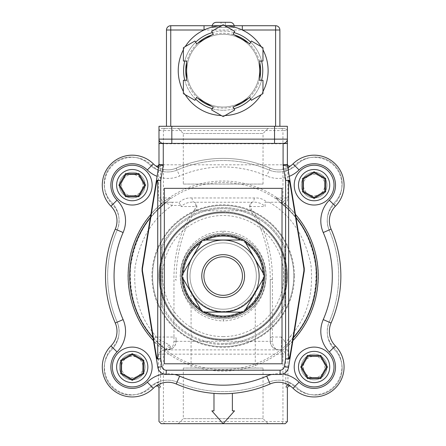 <?xml version="1.0" encoding="UTF-8"?>
<svg xmlns="http://www.w3.org/2000/svg" width="446" height="446" viewBox="0 0 446 446"><rect width="100%" height="100%" fill="white"/><g stroke="black" fill="none" stroke-linecap="round" stroke-linejoin="round"><path stroke-width="0.33" stroke-dasharray="2.23 1.67" d="M263.04 368.067L183.312 368.067L263.04 368.067L263.04 418.632L268.113 423.7L178.244 423.7L268.113 423.7M183.312 368.067L183.312 418.632L263.04 418.632L183.312 418.632L178.244 423.7M255.274 290.77C254.755 293.869 242.568 312.239 223.178 311.369C203.789 312.239 191.59 293.853 191.083 290.77C191.602 293.858 203.772 312.233 223.178 311.369C242.524 312.256 254.778 293.864 255.274 290.77L255.274 368.067L191.083 368.067L255.274 368.067M191.083 290.77L191.083 368.067M183.312 184.059L263.04 184.059L183.312 184.059L183.312 133.493L178.244 128.426L268.113 128.426L178.244 128.426M263.04 184.059L263.04 133.493L183.312 133.493L263.04 133.493L268.113 128.426M223.178 312.01A35.948 35.948 0 0 0 259.126 276.063A35.948 35.948 0 0 0 223.178 240.115A35.948 35.948 0 0 0 187.231 276.063A35.948 35.948 0 0 0 223.178 312.01M223.178 240.009L243.995 240.009L264.807 276.063L243.995 312.116L202.361 312.116L181.55 276.063L202.361 240.009L223.178 240.009M221.69 254.722A21.397 21.397 0 0 1 244.525 274.574A21.397 21.397 0 0 1 224.667 297.41A21.397 21.397 0 0 0 244.525 274.574A21.397 21.397 0 0 0 221.69 254.722A21.397 21.397 0 0 1 244.525 274.574A21.397 21.397 0 0 1 224.667 297.41A21.397 21.397 0 0 1 201.832 277.557A21.397 21.397 0 0 1 221.69 254.722A21.397 21.397 0 0 0 201.832 277.557A21.397 21.397 0 0 0 224.667 297.41A21.397 21.397 0 0 1 201.832 277.557A21.397 21.397 0 0 1 221.69 254.722M213.98 393.383A117.683 117.683 0 0 0 232.377 393.383L232.377 410.861L234.518 410.861L223.178 423.7L211.839 410.861L213.98 410.861L213.98 393.383A117.683 117.683 0 0 1 176.237 383.978A20.772 20.772 0 0 0 153.329 388.271A29.954 29.954 0 0 1 102.29 366.997A29.954 29.954 0 0 1 110.97 345.912A29.954 29.954 0 0 0 132.245 396.957A29.954 29.954 0 0 0 153.329 388.271A20.772 20.772 0 0 1 157.003 385.377L155.57 386.353A20.772 20.772 0 0 1 176.237 383.978A117.683 117.683 0 0 0 270.12 383.978A20.772 20.772 0 0 1 293.028 388.271A29.954 29.954 0 0 0 341.764 378.526A29.954 29.954 0 0 0 335.386 345.912A29.954 29.954 0 0 1 335.297 388.182A29.954 29.954 0 0 1 293.028 388.271A20.772 20.772 0 0 0 270.12 383.978A117.683 117.683 0 0 1 232.377 393.383M223.463 318.857L223.178 318.857A42.794 42.794 0 0 0 265.972 276.063A42.794 42.794 0 0 0 223.178 233.269C249.275 234.752 265.158 252.09 265.972 276.002C265.186 299.968 249.492 317.162 223.463 318.857L223.463 320.997C249.972 319.325 265.604 300.342 266.156 275.89C265.487 251.55 249.582 232.45 222.978 231.134C196.407 232.712 180.658 251.884 180.201 276.386C180.953 300.66 196.831 319.732 223.463 320.997M158.531 167.612A20.772 20.772 0 0 0 176.237 168.148A20.772 20.772 0 0 1 153.329 163.855A20.772 20.772 0 0 0 176.237 168.148A20.772 20.772 0 0 1 155.57 165.778L157.003 166.754A20.772 20.772 0 0 1 153.329 163.855A29.954 29.954 0 0 0 104.593 173.605A29.954 29.954 0 0 0 110.97 206.219A29.954 29.954 0 0 1 120.721 157.477A29.954 29.954 0 0 1 153.329 163.855L151.824 165.371A22.908 22.908 0 0 0 158.419 169.932L157.003 166.754M289.354 166.754L290.786 165.778A20.772 20.772 0 0 1 270.12 168.148A20.772 20.772 0 0 0 287.826 167.612A20.772 20.772 0 0 1 270.12 168.148A20.772 20.772 0 0 0 293.028 163.855A29.954 29.954 0 0 1 335.297 163.944A29.954 29.954 0 0 1 335.386 206.219A20.772 20.772 0 0 0 331.094 229.121A117.683 117.683 0 0 1 331.094 323.004A20.772 20.772 0 0 0 335.386 345.912A20.772 20.772 0 0 1 331.094 323.004A117.683 117.683 0 0 0 331.094 229.121A20.772 20.772 0 0 1 335.386 206.219A29.954 29.954 0 0 0 314.112 155.175A29.954 29.954 0 0 0 293.028 163.855A20.772 20.772 0 0 1 289.354 166.754L287.938 169.932L285.802 169.932L286.092 164.931A2.141 2.135 58.2 0 0 289.354 166.754A20.772 20.772 0 0 0 293.028 163.855A29.954 29.954 0 0 1 335.297 163.944A29.954 29.954 0 0 1 335.386 206.219L333.87 204.708A22.908 22.908 0 0 0 329.131 229.974L331.094 229.121A117.683 117.683 0 0 1 331.094 323.004L329.131 322.151A22.908 22.908 0 0 0 333.87 347.417L335.386 345.912M222.978 233.269L223.178 233.269A42.794 42.794 0 0 0 180.385 276.063A42.794 42.794 0 0 0 223.178 318.857C197.076 317.379 181.266 300.058 180.385 276.252C181.07 252.28 196.898 234.864 222.978 233.269L222.978 231.134M281.649 341.324C281.593 346.486 281.309 349.335 280.79 349.881A4.282 4.27 -90 0 1 285.061 354.163C285.468 353.778 285.741 350.707 285.88 344.948L285.936 346.47L288.506 345.332C285.223 346.743 288.328 342.835 289.331 341.853L293.518 337.014C309.909 318.667 317.329 295.224 315.779 266.686C311.576 238.415 299.606 216.934 279.871 202.244L283.416 205.11A93.075 93.075 0 0 1 293.518 337.014A4.282 1.712 -139.1 0 1 290.285 336.351L285.602 343.348L284.743 341.324L281.532 337.042L281.649 341.324L284.743 341.324M285.602 343.348L285.88 344.948M324.811 185.129A10.698 10.698 0 0 0 314.112 174.431A10.698 10.698 0 0 0 303.414 185.129A10.698 10.698 0 0 0 314.112 195.827A10.698 10.698 0 0 0 324.811 185.129M326.951 185.129A12.839 12.839 0 0 0 314.112 172.29A12.839 12.839 0 0 0 301.279 185.129A12.839 12.839 0 0 0 314.112 197.968A12.839 12.839 0 0 0 326.951 185.129A12.839 12.839 0 0 0 314.112 172.29A12.839 12.839 0 0 0 301.279 185.129A12.839 12.839 0 0 0 314.112 197.968A12.839 12.839 0 0 0 326.951 185.129M314.112 377.695A10.698 10.698 0 0 0 324.811 366.997A10.698 10.698 0 0 0 314.112 356.298A10.698 10.698 0 0 0 303.414 366.997A10.698 10.698 0 0 0 314.112 377.695M314.112 379.836A12.839 12.839 0 0 0 326.951 366.997A12.839 12.839 0 0 0 314.112 354.163A12.839 12.839 0 0 0 301.279 366.997A12.839 12.839 0 0 0 314.112 379.836A12.839 12.839 0 0 0 326.951 366.997A12.839 12.839 0 0 0 314.112 354.163A12.839 12.839 0 0 0 301.279 366.997A12.839 12.839 0 0 0 314.112 379.836M132.245 174.431A10.698 10.698 0 0 0 121.546 185.129A10.698 10.698 0 0 0 132.245 195.827A10.698 10.698 0 0 0 142.943 185.129A10.698 10.698 0 0 0 132.245 174.431M132.245 172.29A12.839 12.839 0 0 0 119.405 185.129A12.839 12.839 0 0 0 132.245 197.968A12.839 12.839 0 0 0 145.078 185.129A12.839 12.839 0 0 0 132.245 172.29A12.839 12.839 0 0 0 119.405 185.129A12.839 12.839 0 0 0 132.245 197.968A12.839 12.839 0 0 0 145.078 185.129A12.839 12.839 0 0 0 132.245 172.29M121.546 366.997A10.698 10.698 0 0 0 132.245 377.695A10.698 10.698 0 0 0 142.943 366.997A10.698 10.698 0 0 0 132.245 356.298A10.698 10.698 0 0 0 121.546 366.997M119.405 366.997A12.839 12.839 0 0 0 132.245 379.836A12.839 12.839 0 0 0 145.078 366.997A12.839 12.839 0 0 0 132.245 354.163A12.839 12.839 0 0 0 119.405 366.997A12.839 12.839 0 0 0 132.245 379.836A12.839 12.839 0 0 0 145.078 366.997A12.839 12.839 0 0 0 132.245 354.163A12.839 12.839 0 0 0 119.405 366.997M225.492 309.145A33.166 33.166 0 0 0 256.26 273.755A33.166 33.166 0 0 0 220.865 242.981A33.166 33.166 0 0 0 190.096 278.376A33.166 33.166 0 0 0 225.492 309.145A33.166 33.166 0 0 0 256.26 273.755A33.166 33.166 0 0 0 220.865 242.981A33.166 33.166 0 0 0 190.096 278.376A33.166 33.166 0 0 0 225.492 309.145M105.496 276.063A117.683 117.683 0 0 1 115.263 229.121A20.772 20.772 0 0 0 110.97 206.219A20.772 20.772 0 0 1 115.263 229.121A117.683 117.683 0 0 0 115.263 323.004A117.683 117.683 0 0 1 115.263 229.121L117.226 229.974A22.908 22.908 0 0 0 112.487 204.708A27.814 27.814 0 0 1 132.245 157.31A27.814 27.814 0 0 1 151.824 165.371M152.571 276.063A70.607 70.607 0 0 0 223.178 346.67A70.607 70.607 0 0 0 293.786 276.063A70.607 70.607 0 0 0 223.178 205.455A70.607 70.607 0 0 0 152.571 276.063A70.607 70.607 0 0 0 223.178 346.67A70.607 70.607 0 0 0 293.786 276.063A70.607 70.607 0 0 0 223.178 205.455A70.607 70.607 0 0 0 152.571 276.063A70.607 70.607 0 0 0 223.178 346.67A70.607 70.607 0 0 0 293.786 276.063M287.369 276.063A64.191 64.191 0 0 0 223.178 211.872A64.191 64.191 0 0 0 158.988 276.063A64.191 64.191 0 0 0 223.178 340.253A64.191 64.191 0 0 0 287.369 276.063A64.191 64.191 0 0 0 223.178 211.872A64.191 64.191 0 0 0 158.988 276.063A64.191 64.191 0 0 0 223.178 340.253A64.191 64.191 0 0 0 287.369 276.063M223.178 339.824A63.761 63.761 0 0 0 284.158 257.437A63.761 63.761 0 0 0 223.178 212.302A63.761 63.761 0 0 1 286.94 276.063A63.761 63.761 0 0 1 223.178 339.824A63.761 63.761 0 0 1 159.417 276.063A63.761 63.761 0 0 1 223.178 212.302A63.761 63.761 0 0 0 162.199 257.437L162.199 294.689A63.761 63.761 0 0 0 286.94 276.063A63.761 63.761 0 0 0 223.178 212.302M223.178 336.618A60.55 60.55 0 0 0 283.728 276.063A60.55 60.55 0 0 0 223.178 215.513A60.55 60.55 0 0 0 162.628 276.063A60.55 60.55 0 0 0 223.178 336.618M223.178 343.465A67.402 67.402 0 0 1 162.199 304.769L161.129 305.008L162.199 304.769L162.199 292.359A63.12 63.12 0 0 1 223.178 212.943A63.12 63.12 0 0 1 286.299 276.063A63.12 63.12 0 0 1 223.178 339.183A63.12 63.12 0 0 1 162.199 259.767A63.12 63.12 0 0 1 286.299 276.063A63.12 63.12 0 0 1 162.199 292.359L162.199 247.357A67.402 67.402 0 0 1 284.158 247.357L285.228 247.117L285.228 305.008L284.158 304.769A67.402 67.402 0 0 1 162.199 304.769L162.199 294.689A63.761 63.761 0 0 1 162.199 257.437L162.199 247.357L161.129 247.117A68.467 68.467 0 0 1 285.228 247.117L284.158 247.357L284.158 304.769L284.158 247.357A67.402 67.402 0 0 0 162.199 247.357L161.129 247.117A68.467 68.467 0 0 1 285.228 247.117L285.228 305.008A68.467 68.467 0 0 1 161.129 305.008L161.129 247.117L161.129 305.008A68.467 68.467 0 0 0 285.228 305.008L284.158 304.769A67.402 67.402 0 0 1 223.178 343.465M132.245 165.232A19.897 19.897 0 0 0 112.342 185.129A19.897 19.897 0 0 0 132.245 205.026A19.897 19.897 0 0 0 152.142 185.129A19.897 19.897 0 0 0 132.245 165.232M334.015 185.129A19.897 19.897 0 0 0 314.112 165.232A19.897 19.897 0 0 0 294.215 185.129A19.897 19.897 0 0 0 314.112 205.026A19.897 19.897 0 0 0 334.015 185.129M112.342 366.997A19.897 19.897 0 0 0 132.245 386.899A19.897 19.897 0 0 0 152.142 366.997A19.897 19.897 0 0 0 132.245 347.1A19.897 19.897 0 0 0 112.342 366.997M314.112 386.899A19.897 19.897 0 0 0 334.015 366.997A19.897 19.897 0 0 0 314.112 347.1A19.897 19.897 0 0 0 294.215 366.997A19.897 19.897 0 0 0 314.112 386.899M278.834 171.955A25.678 25.678 0 0 1 268.715 169.876A115.542 115.542 0 0 0 177.642 169.876A25.678 25.678 0 0 1 149.611 164.68A26.743 26.743 0 0 0 112.046 164.931A26.743 26.743 0 0 0 111.79 202.501A25.678 25.678 0 0 1 116.991 230.526A115.542 115.542 0 0 0 116.991 321.599A25.678 25.678 0 0 1 111.79 349.631A26.743 26.743 0 0 0 130.957 395.028A26.743 26.743 0 0 0 149.611 387.451A25.678 25.678 0 0 1 177.642 382.25A115.542 115.542 0 0 0 268.715 382.25A25.678 25.678 0 0 1 296.746 387.451A26.743 26.743 0 0 0 340.036 378.687A26.743 26.743 0 0 0 334.567 349.631A25.678 25.678 0 0 1 329.365 321.599A115.542 115.542 0 0 0 329.365 230.526A25.678 25.678 0 0 1 334.567 202.501A26.743 26.743 0 0 0 334.31 164.931A26.743 26.743 0 0 0 296.746 164.68A25.678 25.678 0 0 1 268.715 169.876A115.542 115.542 0 0 0 177.642 169.876A25.678 25.678 0 0 1 149.611 164.68A26.743 26.743 0 0 0 112.046 164.931A26.743 26.743 0 0 0 111.79 202.501A25.678 25.678 0 0 1 116.991 230.526A115.542 115.542 0 0 0 116.991 321.599A25.678 25.678 0 0 1 111.79 349.631A26.743 26.743 0 0 0 130.957 395.028A26.743 26.743 0 0 0 149.611 387.451A25.678 25.678 0 0 1 177.642 382.25A115.542 115.542 0 0 0 268.715 382.25A25.678 25.678 0 0 1 296.746 387.451A26.743 26.743 0 0 0 340.036 378.687A26.743 26.743 0 0 0 334.567 349.631A25.678 25.678 0 0 1 329.365 321.599A115.542 115.542 0 0 0 329.365 230.526A25.678 25.678 0 0 1 334.567 202.501A26.743 26.743 0 0 0 334.31 164.931A26.743 26.743 0 0 0 296.746 164.68A25.678 25.678 0 0 1 278.834 171.955M225.013 115.553A44.934 44.934 0 0 1 204.039 30.005A44.934 44.934 0 0 1 223.178 25.723L221.411 25.723L223.178 25.723A44.934 44.934 0 0 1 225.013 25.762M261.144 46.618A44.934 44.934 0 0 1 262.978 49.796M262.978 91.514A44.934 44.934 0 0 1 261.144 94.691M221.344 25.762A44.934 44.934 0 0 1 267.026 80.464A44.934 44.934 0 0 1 221.344 115.553M234.038 108.724A39.583 39.583 0 0 1 212.318 108.724M195.643 99.096A39.583 39.583 0 0 1 184.783 80.286M184.783 61.03A39.583 39.583 0 0 1 195.643 42.219M212.318 32.591A39.583 39.583 0 0 1 234.038 32.591M223.178 110.24A39.583 39.583 0 0 1 183.596 70.658A39.583 39.583 0 0 1 223.178 31.075A39.583 39.583 0 0 1 262.761 70.658A39.583 39.583 0 0 1 223.178 110.24M234.579 106.321A37.442 37.442 0 0 1 211.778 106.321M197.991 98.365A37.442 37.442 0 0 1 186.59 78.619M186.59 62.696A37.442 37.442 0 0 1 197.991 42.95M211.778 34.989A37.442 37.442 0 0 1 234.579 34.989M223.178 107.029A36.377 36.377 0 0 1 186.802 70.658A36.377 36.377 0 0 1 223.178 34.281A36.377 36.377 0 0 1 259.55 70.658A36.377 36.377 0 0 1 223.178 107.029A36.377 36.377 0 0 1 186.802 70.658A36.377 36.377 0 0 1 223.178 34.281A36.377 36.377 0 0 1 259.55 70.658A36.377 36.377 0 0 1 223.178 107.029M243.315 240.009A41.294 41.294 0 0 1 244.336 240.6M264.467 275.477A41.294 41.294 0 0 1 264.467 276.654M244.336 311.531A41.294 41.294 0 0 1 243.315 312.116M207.362 314.207A41.294 41.294 0 0 0 261.323 291.879A41.294 41.294 0 0 0 238.995 237.919A41.294 41.294 0 0 0 185.034 260.247A41.294 41.294 0 0 0 207.362 314.207M203.041 312.116A41.294 41.294 0 0 1 202.021 311.531A41.294 41.294 0 0 0 203.041 312.116M181.884 276.654A41.294 41.294 0 0 1 181.884 275.477A41.294 41.294 0 0 0 181.884 276.654M202.021 240.6A41.294 41.294 0 0 1 203.041 240.009A41.294 41.294 0 0 0 202.021 240.6M163.269 143.406L171.827 143.406L163.269 143.406A4.282 4.282 0 0 1 158.988 139.124L158.988 126.285L287.369 126.285L287.369 139.124L274.53 139.124L274.53 143.406L283.087 143.406L171.827 143.406L274.53 143.406M166.475 126.285L170.757 126.285L166.475 126.285L166.475 30.005A4.282 4.282 0 0 1 170.757 25.723L170.757 30.005L279.882 30.005L279.882 126.285L170.757 126.285L279.882 126.285M234.306 27.435L234.306 25.723L234.306 27.435L212.051 27.435L234.094 27.435L234.228 25.723L212.129 25.723C212.759 23.566 214.197 22.423 216.449 22.3L229.907 22.3L216.449 22.3M223.178 25.723L224.946 25.723L223.178 25.723M212.257 27.435L212.129 25.723L212.257 27.435M221.038 27.435L221.038 22.3L221.038 27.435M225.319 22.3L225.319 27.435L225.319 22.3L225.319 27.435L225.319 22.3L221.038 22.3M213.221 107.157L211.616 109.939L223.178 116.612L234.741 109.939L233.135 107.157L249.81 97.529L251.416 100.305L262.978 93.632L262.978 80.286L259.767 80.286L259.767 61.03L262.978 61.03L262.978 47.677L251.416 41.004L249.81 43.786L233.135 34.158L234.741 31.376L223.178 24.703L211.616 31.376L213.221 34.158L196.547 43.786L194.941 41.004L183.378 47.677L183.378 61.03L186.59 61.03L186.59 80.286L183.378 80.286L183.378 93.632L194.941 100.305L196.547 97.529L213.221 107.157M248.366 42.95A37.442 37.442 0 0 1 259.767 62.696M259.767 78.619A37.442 37.442 0 0 1 248.366 98.365M250.713 42.219A39.583 39.583 0 0 1 261.573 61.03M261.573 80.286A39.583 39.583 0 0 1 250.713 99.096M279.882 30.005A4.282 4.282 0 0 0 275.6 25.723L170.757 25.723M185.213 94.691A44.934 44.934 0 0 1 183.378 91.514M183.378 49.796A44.934 44.934 0 0 1 185.213 46.618M320.289 377.695L326.466 366.997L320.289 356.298L307.935 356.298L301.758 366.997L307.935 377.695L320.289 377.695M132.245 379.351L142.943 373.174L142.943 360.825L132.245 354.648L121.546 360.825L121.546 373.174L132.245 379.351M314.112 172.775L303.414 178.952L303.414 191.306L314.112 197.483L324.811 191.306L324.811 178.952L314.112 172.775M119.89 185.129L126.067 195.827L138.422 195.827L144.599 185.129L138.422 174.431L126.067 174.431L119.89 185.129M176.237 168.148A117.683 117.683 0 0 1 270.12 168.148A117.683 117.683 0 0 0 176.237 168.148A117.683 117.683 0 0 1 270.12 168.148A117.683 117.683 0 0 0 176.237 168.148L179.654 175.997A29.33 29.33 0 0 1 157.103 176.348M281.532 337.042L272.389 337.042L272.389 279.274A2.141 1.07 180 0 0 270.248 280.344L270.248 341.324L176.103 341.324L176.103 338.113A2.141 1.07 180 0 0 173.968 337.042L173.968 341.324C173.555 346.486 171.42 349.335 167.545 349.881L164.468 349.881C161.781 350.261 159.763 351.688 158.419 354.163L158.419 382.194A22.908 22.908 0 0 0 151.824 386.754A27.814 27.814 0 0 1 112.576 386.665A27.814 27.814 0 0 1 112.487 347.417A22.908 22.908 0 0 0 117.226 322.151L115.263 323.004A20.772 20.772 0 0 1 110.97 345.912A20.772 20.772 0 0 0 115.263 323.004A20.772 20.772 0 0 1 110.97 345.912A29.954 29.954 0 0 0 132.245 396.957A29.954 29.954 0 0 0 153.329 388.271A20.772 20.772 0 0 1 176.237 383.978M287.369 143.779L287.375 164.803A1.282 1.282 0 0 0 287.386 164.903L304.261 268.263A8.558 8.558 0 0 1 304.261 271.023L288.54 367.309A8.558 8.558 0 0 1 280.094 374.489L166.263 374.489A8.558 8.558 0 0 1 157.817 367.309L142.096 271.023A8.558 8.558 0 0 1 142.096 268.263L158.971 164.903A1.282 1.282 0 0 0 158.982 164.803L158.988 143.779L287.369 143.779L287.369 143.406L158.988 143.406L158.988 143.779M158.982 164.803L287.375 164.803M282.017 188.34L164.34 188.34L164.34 363.791L282.017 363.791L282.017 188.34M172.262 202.244L167.217 202.244L165.84 202.746L170.589 197.968L162.651 201.642L161.558 203.482L162.941 205.11L165.901 202.696C166.33 203.348 168.449 204.268 172.262 205.455L181.02 205.455L178.924 202.83L177.625 202.244L172.262 202.244L172.262 205.455C152.315 218.936 139.916 239.552 135.054 267.305C133.003 295.403 140.011 318.416 156.072 336.351A4.282 1.712 139.1 0 1 152.839 337.014A93.075 93.075 0 0 1 162.941 205.11A2.141 2.141 49.7 0 0 162.651 201.642L160.549 197.968L158.419 197.968C158.497 200.349 159.545 202.189 161.558 203.482A95.215 95.215 0 0 0 159.088 346.475C160.465 345.466 160.192 344.228 158.269 342.773A93.075 93.075 0 0 1 153.457 337.728A4.282 1.751 140.9 0 0 156.652 337.042L156.072 336.351M166.024 202.612A2.141 2.141 0 0 0 165.901 202.696L165.901 202.696C146.377 217.481 134.592 238.933 130.539 267.054C129.095 295.425 136.526 318.745 152.839 337.014A93.075 93.075 0 0 0 153.457 337.728M177.625 202.244L167.217 202.244A2.141 2.141 0 0 0 165.901 202.696L165.8 202.779M288.506 345.332A95.215 95.215 0 0 0 284.799 203.482L283.416 205.11A2.141 2.141 130.3 0 1 283.706 201.642L284.799 203.482C286.811 202.189 287.86 200.349 287.938 197.968L285.802 197.968L283.706 201.642L275.767 197.968L279.915 202.244L269.167 202.244C290.764 214.782 304.668 235.499 310.895 264.389C313.85 293.797 306.982 317.786 290.285 336.351M169.095 344.764A4.282 1.104 -52.5 0 0 166.486 349.881C168.493 349.982 169.909 349.14 170.74 347.356L169.095 344.764L160.616 340.304L156.652 337.042L173.968 337.042L173.968 279.274A2.141 1.07 180 0 1 176.103 280.344C175.78 254.075 183.93 225.514 195.956 210.802L196.926 206.526A2.141 1.059 170.3 0 0 195.917 206.526L194.718 209.731A2.141 0.875 39.2 0 1 195.956 210.802L250.401 210.802A2.141 0.875 -39.2 0 1 251.639 209.731L250.44 206.526A2.141 1.059 -170.3 0 0 249.431 206.526L250.401 210.802C262.426 225.514 270.577 254.075 270.248 280.344L270.248 341.324A8.558 8.558 0 0 0 278.811 349.881L280.79 349.881L278.811 349.881C273.649 349.335 270.794 346.486 270.248 341.324L272.389 341.324C272.796 346.486 274.937 349.335 278.811 349.881M160.616 340.304L158.269 342.773L166.486 349.881L167.545 349.881C172.708 349.335 175.562 346.486 176.103 341.324A8.558 8.558 0 0 1 167.545 349.881A8.558 8.558 0 0 0 176.103 341.324L176.103 338.113M164.858 342.456A4.282 0.374 -48.9 0 0 162.043 346.247L159.088 346.475M170.74 347.356A4.282 3.005 6.6 0 0 166.486 349.881A93.075 93.075 0 0 1 162.311 346.475M164.819 349.881A4.282 4.27 -90 0 0 160.549 354.163L163.403 354.163A4.282 4.27 -90 0 1 167.668 349.881L278.683 349.881A4.282 4.27 -90 0 1 282.954 354.163L285.061 354.163M254.259 197.968A4.282 2.219 -90 0 1 252.035 202.244C257.281 201.782 261.668 203.209 265.214 206.526L264.941 202.244L266.942 202.244C263.53 199.083 259.304 197.656 254.259 197.968L192.098 197.968A4.282 2.219 -90 0 0 194.317 202.244C194.997 202.339 195.532 203.766 195.917 206.526L181.143 206.526C184.689 203.209 189.076 201.782 194.317 202.244C195.415 202.339 196.285 203.766 196.926 206.526M181.02 205.455L181.143 206.526M192.098 197.968C186.757 197.6 182.364 199.223 178.924 202.83M249.431 206.526C250.072 203.766 250.942 202.339 252.035 202.244L194.317 202.244M252.035 202.244C251.36 202.339 250.825 203.766 250.44 206.526L265.214 206.526M161.134 423.7L285.223 423.7M280.818 128.426A2.141 2.135 -90 0 1 282.954 130.566L287.369 130.566L285.223 128.426L161.134 128.426L158.988 130.566L158.988 139.124L171.827 139.124L171.827 143.406M194.718 209.731C182.146 224.444 173.628 253.005 173.968 279.274M272.389 279.274C272.729 253.005 264.205 224.444 251.639 209.731M270.12 383.978A20.772 20.772 0 0 1 290.786 386.353L289.354 385.377A20.772 20.772 0 0 1 293.028 388.271A29.954 29.954 0 0 0 314.112 396.957A29.954 29.954 0 0 1 293.028 388.271L294.533 386.754A22.908 22.908 0 0 0 287.938 382.194L289.354 385.377M287.369 388.059L286.092 387.195L285.802 382.194L287.938 382.194L287.938 349.881L285.802 349.881L287.938 349.881M158.988 143.406L158.988 164.067L160.265 164.931A2.141 2.135 121.8 0 1 158.625 167.01M160.265 164.931L160.549 169.932L158.419 169.932L158.419 197.968M158.988 388.059L160.265 387.195L160.549 382.194L158.419 382.194L157.003 385.377M266.942 202.244L279.915 202.244M269.167 202.244L264.941 202.244M285.936 349.881L285.936 346.47M164.468 349.881L166.486 349.881M285.223 128.426L161.134 128.426M287.369 130.566L287.369 139.124M287.369 143.406L287.369 164.067L286.092 164.931M223.178 318.857A42.794 42.794 0 0 0 265.972 276.063A42.794 42.794 0 0 0 223.178 233.269M112.487 347.417L110.97 345.912A29.954 29.954 0 0 0 132.245 396.957M112.487 204.708L110.97 206.219M287.938 197.968L287.938 169.932A22.908 22.908 0 0 0 294.533 165.371A27.814 27.814 0 0 1 339.791 174.425A27.814 27.814 0 0 1 333.87 204.708M294.533 165.371L293.028 163.855M223.178 235.41A40.653 40.653 0 0 1 263.831 276.063A40.653 40.653 0 0 1 223.178 316.716A40.653 40.653 0 0 1 182.525 276.063A40.653 40.653 0 0 1 223.178 235.41M294.416 276.063A71.237 71.237 0 0 1 223.178 347.3A71.237 71.237 0 0 1 151.941 276.063A71.237 71.237 0 0 1 223.178 204.825A71.237 71.237 0 0 1 294.416 276.063M153.011 337.89A93.521 93.521 0 0 0 293.345 337.89M150.899 214.37A95.031 95.031 0 0 1 295.458 214.37M295.943 217.319A93.521 93.521 0 0 0 150.413 217.319M240.528 312.116A40.012 40.012 0 0 0 245.724 309.117M263.079 279.062A40.012 40.012 0 0 0 263.079 273.063M245.724 243.009A40.012 40.012 0 0 0 240.528 240.009M205.829 240.009A40.012 40.012 0 0 0 200.633 243.009M183.278 273.063A40.012 40.012 0 0 0 183.278 279.062M200.633 309.117A40.012 40.012 0 0 0 205.829 312.116M274.53 126.285L274.53 139.124L171.827 139.124L171.827 126.285M166.475 30.005L170.757 30.005L170.757 126.285M275.6 25.723L275.6 126.285M292.894 340.644A95.031 95.031 0 0 1 153.463 340.644M271.631 374.489A29.33 29.33 0 0 1 282.842 374.032M163.515 374.032A29.33 29.33 0 0 1 174.726 374.489M270.12 168.148L266.702 175.997A109.125 109.125 0 0 0 179.654 175.997M289.253 176.348A29.33 29.33 0 0 1 266.702 175.997M170.589 197.968L163.403 197.968A4.282 4.27 -90 0 0 164.529 200.862A2.141 2.135 50.8 0 1 164.312 203.967M285.802 169.932L285.802 197.968L282.954 197.968A4.282 4.27 -90 0 1 281.827 200.862A2.141 2.135 129.2 0 0 282.045 203.967M158.419 354.163L160.549 354.163L160.549 382.194M287.369 421.559L163.403 421.559L163.403 354.163L282.954 354.163L282.954 421.559A2.141 2.135 -90 0 1 280.818 423.7M165.538 128.426A2.141 2.135 -90 0 0 163.403 130.566L282.954 130.566L282.954 197.968L275.767 197.968M158.988 130.566L163.403 130.566L163.403 197.968L160.549 197.968L160.549 169.932M176.103 341.324L173.968 341.324M270.248 338.113A2.141 1.07 180 0 1 272.389 337.042L272.389 341.324M165.538 423.7A2.141 2.135 -90 0 1 163.403 421.559L158.988 421.559M285.802 349.881L285.802 382.194M333.87 347.417A27.814 27.814 0 0 1 333.781 386.665A27.814 27.814 0 0 1 294.533 386.754M329.131 229.974A115.542 115.542 0 0 1 329.131 322.151M117.226 322.151A115.542 115.542 0 0 1 117.226 229.974M151.824 386.754L153.329 388.271M212.051 27.435L212.051 25.723M279.871 202.244L285.039 206.52M165.901 202.701L157.561 210.055"/><path stroke-width="0.67" d="M223.178 312.01A35.948 35.948 0 0 0 259.126 276.063A35.948 35.948 0 0 0 223.178 240.115A35.948 35.948 0 0 0 187.231 276.063A35.948 35.948 0 0 0 223.178 312.01M223.178 312.116L243.995 312.116L264.807 276.063L243.995 240.009L202.361 240.009L181.55 276.063L202.361 312.116L223.178 312.116M224.667 297.41A21.397 21.397 0 0 0 244.525 274.574A21.397 21.397 0 0 0 221.69 254.722A21.397 21.397 0 0 0 201.832 277.557A21.397 21.397 0 0 0 224.667 297.41M224.522 295.274A19.256 19.256 0 0 0 242.39 274.719A19.256 19.256 0 0 0 221.835 256.851A19.256 19.256 0 0 0 203.967 277.406A19.256 19.256 0 0 0 224.522 295.274M174.726 374.489A29.33 29.33 0 0 1 179.654 376.129L176.237 383.978A117.683 117.683 0 0 0 270.12 383.978A117.683 117.683 0 0 1 176.237 383.978A20.772 20.772 0 0 0 153.329 388.271A29.954 29.954 0 0 1 102.29 366.997A29.954 29.954 0 0 1 110.97 345.912A20.772 20.772 0 0 0 115.263 323.004A117.683 117.683 0 0 1 115.263 229.121A20.772 20.772 0 0 0 110.97 206.219A29.954 29.954 0 0 1 120.721 157.477A29.954 29.954 0 0 1 153.329 163.855A20.772 20.772 0 0 0 158.531 167.612M329.371 220.837A20.772 20.772 0 0 0 331.094 229.121L323.244 232.539A29.33 29.33 0 0 1 329.31 200.193A21.397 21.397 0 0 0 329.243 169.998A21.397 21.397 0 0 0 299.049 169.932L293.028 163.855A20.772 20.772 0 0 1 287.826 167.612A20.772 20.772 0 0 0 293.028 163.855A29.954 29.954 0 0 1 335.297 163.944A29.954 29.954 0 0 1 335.386 206.219A20.772 20.772 0 0 0 331.094 229.121A117.683 117.683 0 0 1 331.094 323.004A20.772 20.772 0 0 0 335.386 345.912A29.954 29.954 0 0 1 335.297 388.182A29.954 29.954 0 0 1 293.028 388.271A20.772 20.772 0 0 0 270.12 383.978L266.702 376.129A29.33 29.33 0 0 1 271.631 374.489M132.245 165.232A19.897 19.897 0 0 0 112.342 185.129A19.897 19.897 0 0 0 132.245 205.026A19.897 19.897 0 0 0 152.142 185.129A19.897 19.897 0 0 0 132.245 165.232A19.897 19.897 0 0 1 152.142 185.129A19.897 19.897 0 0 1 132.245 205.026M334.015 185.129A19.897 19.897 0 0 0 314.112 165.232A19.897 19.897 0 0 0 294.215 185.129A19.897 19.897 0 0 0 314.112 205.026A19.897 19.897 0 0 0 334.015 185.129A19.897 19.897 0 0 1 314.112 205.026A19.897 19.897 0 0 1 294.215 185.129M112.342 366.997A19.897 19.897 0 0 0 132.245 386.899A19.897 19.897 0 0 0 152.142 366.997A19.897 19.897 0 0 0 132.245 347.1A19.897 19.897 0 0 0 112.342 366.997A19.897 19.897 0 0 1 132.245 347.1A19.897 19.897 0 0 1 152.142 366.997M314.112 386.899A19.897 19.897 0 0 0 334.015 366.997A19.897 19.897 0 0 0 314.112 347.1A19.897 19.897 0 0 0 294.215 366.997A19.897 19.897 0 0 0 314.112 386.899A19.897 19.897 0 0 1 294.215 366.997A19.897 19.897 0 0 1 314.112 347.1M225.013 25.762A44.934 44.934 0 0 1 261.144 46.618M262.978 49.796A44.934 44.934 0 0 1 262.978 91.514M261.144 94.691A44.934 44.934 0 0 1 225.013 115.553M212.318 108.724A39.583 39.583 0 0 1 195.643 99.096M184.783 80.286A39.583 39.583 0 0 1 184.783 61.03M195.643 42.219A39.583 39.583 0 0 1 212.318 32.591M211.778 106.321A37.442 37.442 0 0 1 197.991 98.365M186.59 78.619A37.442 37.442 0 0 1 186.59 62.696M197.991 42.95A37.442 37.442 0 0 1 211.778 34.989M221.038 22.3L216.449 22.3C214.197 22.423 212.759 23.566 212.129 25.723L221.411 25.723L204.039 25.723L204.039 30.005L166.475 30.005A4.282 4.282 0 0 1 170.757 25.723L204.039 25.723M216.449 22.3L229.907 22.3C232.16 22.423 233.598 23.566 234.228 25.723C233.598 23.566 232.16 22.423 229.907 22.3L225.319 22.3M238.995 237.919A41.294 41.294 0 0 0 203.041 240.009A41.294 41.294 0 0 1 243.315 240.009M244.336 240.6A41.294 41.294 0 0 1 264.467 275.477M264.467 276.654A41.294 41.294 0 0 1 244.336 311.531M243.315 312.116A41.294 41.294 0 0 1 203.041 312.116A41.294 41.294 0 0 0 207.362 314.207M202.021 311.531A41.294 41.294 0 0 1 181.884 276.654A41.294 41.294 0 0 0 202.021 311.531M181.884 275.477A41.294 41.294 0 0 1 202.021 240.6A41.294 41.294 0 0 0 181.884 275.477M158.988 139.124A4.282 4.282 0 0 0 163.269 143.406L283.087 143.406A4.282 4.282 0 0 0 287.369 139.124A4.282 4.282 0 0 1 283.087 143.406L287.369 143.406L287.369 164.697A1.282 1.282 0 0 0 287.386 164.903L291.099 187.655L290.742 187.861C289.917 182.91 289.214 180.396 288.623 180.329L285.596 180.502L283.16 165.594A5.564 5.564 0 0 1 283.087 164.697L283.087 143.406A4.282 4.282 0 0 0 287.369 139.124L287.369 126.285L158.988 126.285L158.988 143.406L163.269 143.406A4.282 4.282 0 0 1 158.988 139.124L287.369 139.124L287.369 143.406M242.317 25.723L275.6 25.723L275.6 30.005L242.317 30.005L242.317 25.723L224.946 25.723L234.306 25.723M211.616 109.939L213.221 107.157L196.547 97.529L194.941 100.305L183.378 93.632L183.378 80.286L186.59 80.286L186.59 61.03L183.378 61.03L183.378 47.677L194.941 41.004L196.547 43.786L213.221 34.158L211.616 31.376L223.178 24.703L234.741 31.376L233.135 34.158L249.81 43.786L251.416 41.004L262.978 47.677L262.978 61.03L259.767 61.03L259.767 80.286L262.978 80.286L262.978 93.632L251.416 100.305L249.81 97.529L233.135 107.157L234.741 109.939L223.178 116.612L211.616 109.939M234.579 34.989A37.442 37.442 0 0 1 248.366 42.95M259.767 62.696A37.442 37.442 0 0 1 259.767 78.619M248.366 98.365A37.442 37.442 0 0 1 234.579 106.321M234.038 32.591A39.583 39.583 0 0 1 250.713 42.219M261.573 61.03A39.583 39.583 0 0 1 261.573 80.286M250.713 99.096A39.583 39.583 0 0 1 234.038 108.724M275.6 126.285L275.6 30.005L279.882 30.005A4.282 4.282 0 0 0 275.6 25.723A4.282 4.282 0 0 1 279.882 30.005L279.882 126.285M221.344 115.553A44.934 44.934 0 0 1 185.213 94.691M183.378 91.514A44.934 44.934 0 0 1 183.378 49.796M185.213 46.618A44.934 44.934 0 0 1 221.344 25.762M170.757 126.285L170.757 25.723A4.282 4.282 0 0 0 166.475 30.005L166.475 126.285M320.786 355.445L327.453 366.997L320.786 378.554L307.445 378.554L300.771 366.997L307.445 355.445L320.786 355.445L320.289 356.298L307.935 356.298L301.758 366.997L307.935 377.695L320.289 377.695L326.466 366.997L320.289 356.298M307.445 355.445L307.935 356.298M301.758 366.997L300.771 366.997M307.935 377.695L307.445 378.554M320.289 377.695L320.786 378.554M327.453 366.997L326.466 366.997M143.796 373.67L132.245 380.343L120.688 373.67L120.688 360.329L132.245 353.656L143.796 360.329L143.796 373.67L142.943 373.174L142.943 360.825L132.245 354.648L132.245 353.656M132.245 380.343L132.245 379.351L142.943 373.174M132.245 354.648L121.546 360.825L121.546 373.174L120.688 373.67M121.546 373.174L132.245 379.351M121.546 360.825L120.688 360.329M143.796 360.329L142.943 360.825M302.561 178.456L314.112 171.788L325.669 178.456L325.669 191.797L314.112 198.47L302.561 191.797L302.561 178.456L303.414 178.952L303.414 191.306L314.112 197.483L314.112 198.47M314.112 171.788L314.112 172.775L303.414 178.952M314.112 197.483L324.811 191.306L324.811 178.952L325.669 178.456M324.811 178.952L314.112 172.775M324.811 191.306L325.669 191.797M302.561 191.797L303.414 191.306M125.571 196.68L118.904 185.129L125.571 173.572L138.912 173.572L145.586 185.129L138.912 196.68L125.571 196.68L126.067 195.827L138.422 195.827L144.599 185.129L145.586 185.129M118.904 185.129L119.89 185.129L126.067 195.827M144.599 185.129L138.422 174.431L126.067 174.431L125.571 173.572M126.067 174.431L119.89 185.129M138.422 174.431L138.912 173.572M138.912 196.68L138.422 195.827M290.742 351.431L303.899 270.817L303.899 268.47L304.261 268.263L291.099 187.655C290.274 182.704 289.443 180.212 288.612 180.184A1.282 0.909 -94.6 0 1 288.623 180.329L288.623 358.958C289.214 358.891 289.917 356.382 290.742 351.431L291.099 351.638L288.54 367.309A8.558 8.558 0 0 1 280.094 374.489L166.263 374.489A8.558 8.558 0 0 1 157.817 367.309L155.258 351.638L155.615 351.431C156.44 356.382 157.143 358.891 157.733 358.958L157.733 180.329C157.143 180.396 156.44 182.91 155.615 187.861L155.258 187.655L158.971 164.903A1.282 1.282 0 0 0 158.988 164.697L158.988 143.406M155.615 187.861L142.458 268.47L142.096 268.263L155.258 187.655C156.083 182.704 156.914 180.212 157.745 180.184L160.761 180.502L160.761 358.785L162.037 366.618A4.282 4.282 0 0 0 166.263 370.208L280.094 370.208A4.282 4.282 0 0 0 284.319 366.618L285.596 358.785L285.596 180.502L288.612 180.184M158.971 164.903L163.197 165.594L160.761 180.502L157.733 180.329A1.282 0.909 -85.4 0 1 157.745 180.184M157.733 358.958L160.761 358.785L157.745 359.102A1.282 0.909 85.4 0 1 157.733 358.958M142.458 268.47L142.458 270.817L142.096 271.023L155.258 351.638C156.083 356.588 156.914 359.075 157.745 359.102M288.612 359.102L285.596 358.785L288.623 358.958A1.282 0.909 94.6 0 1 288.612 359.102C289.443 359.075 290.274 356.588 291.099 351.638L304.261 271.023L303.899 270.817M304.261 268.263L304.261 271.023M142.096 271.023L142.096 268.263M164.34 188.34L164.34 363.791L282.017 363.791L282.017 188.34L164.34 188.34M213.98 393.383L213.98 410.861L211.839 410.861L223.178 423.7L234.518 410.861L232.377 410.861L232.377 393.383M155.57 386.353C157.399 385.534 158.542 386.108 158.988 388.059L158.988 421.559L161.134 423.7L285.223 423.7L287.369 421.559L287.369 388.059C287.809 386.108 288.952 385.539 290.786 386.353M286.092 387.195A2.141 2.135 -58.2 0 1 289.354 385.377M290.786 165.778C288.958 166.592 287.815 166.024 287.369 164.067M158.625 167.01A2.141 2.135 121.8 0 1 157.003 166.754M158.988 164.067C158.542 166.018 157.405 166.592 155.57 165.778M160.265 387.195A2.141 2.135 -121.8 0 0 157.003 385.377M314.112 396.957A29.954 29.954 0 0 0 335.386 345.912A20.772 20.772 0 0 1 331.094 323.004L323.244 319.592A109.125 109.125 0 0 0 323.244 232.539M331.094 229.121A20.772 20.772 0 0 1 335.386 206.219L329.31 200.193M102.29 185.129A29.954 29.954 0 0 1 153.329 163.855A29.954 29.954 0 0 0 111.06 163.944A29.954 29.954 0 0 0 110.97 206.219A20.772 20.772 0 0 1 115.263 229.121A117.683 117.683 0 0 0 115.263 323.004L123.113 319.592A29.33 29.33 0 0 1 117.047 351.939A21.397 21.397 0 0 0 124.01 386.749A21.397 21.397 0 0 0 147.308 382.194L153.329 388.271M329.371 331.289A20.772 20.772 0 0 0 335.386 345.912L329.31 351.939A29.33 29.33 0 0 1 323.244 319.592M102.29 366.997A29.954 29.954 0 0 1 110.97 345.912L117.047 351.939M157.103 176.348A29.33 29.33 0 0 1 147.308 169.932A21.397 21.397 0 0 0 110.848 185.129A21.397 21.397 0 0 0 117.047 200.193L110.97 206.219M147.308 169.932L153.329 163.855M117.047 200.193A29.33 29.33 0 0 1 123.113 232.539A109.125 109.125 0 0 0 123.113 319.592M123.113 232.539L115.263 229.121M150.413 217.319A93.521 93.521 0 0 0 153.011 337.89M293.345 337.89A93.521 93.521 0 0 0 295.943 217.319M153.463 340.644A95.031 95.031 0 0 1 150.899 214.37M295.458 214.37A95.031 95.031 0 0 1 292.894 340.644M132.245 169.508A15.621 15.621 0 0 0 116.623 185.129A15.621 15.621 0 0 0 132.245 200.75A15.621 15.621 0 0 0 147.86 185.129A15.621 15.621 0 0 0 132.245 169.508M329.733 185.129A15.621 15.621 0 0 0 314.112 169.508A15.621 15.621 0 0 0 298.497 185.129A15.621 15.621 0 0 0 314.112 200.75A15.621 15.621 0 0 0 329.733 185.129M116.623 366.997A15.621 15.621 0 0 0 132.245 382.618A15.621 15.621 0 0 0 147.86 366.997A15.621 15.621 0 0 0 132.245 351.381A15.621 15.621 0 0 0 116.623 366.997M314.112 382.618A15.621 15.621 0 0 0 329.733 366.997A15.621 15.621 0 0 0 314.112 351.381A15.621 15.621 0 0 0 298.497 366.997A15.621 15.621 0 0 0 314.112 382.618M205.829 312.116A40.012 40.012 0 0 0 240.528 312.116M245.724 309.117A40.012 40.012 0 0 0 263.079 279.062M263.079 273.063A40.012 40.012 0 0 0 245.724 243.009M240.528 240.009A40.012 40.012 0 0 0 205.829 240.009M200.633 243.009A40.012 40.012 0 0 0 183.278 273.063M183.278 279.062A40.012 40.012 0 0 0 200.633 309.117M171.827 143.406L171.827 126.285M274.53 143.406L274.53 126.285M293.028 388.271L299.049 382.194A21.397 21.397 0 0 0 329.243 382.127A21.397 21.397 0 0 0 329.31 351.939M282.842 374.032A29.33 29.33 0 0 1 299.049 382.194M179.654 376.129A109.125 109.125 0 0 0 266.702 376.129M147.308 382.194A29.33 29.33 0 0 1 163.515 374.032M299.049 169.932A29.33 29.33 0 0 1 289.253 176.348M158.988 164.697L163.269 164.697A5.564 5.564 0 0 1 163.197 165.594M163.269 143.406L163.269 164.697M157.817 367.309L162.037 366.618M166.263 374.489L166.263 370.208M280.094 374.489L280.094 370.208M288.54 367.309L284.319 366.618M287.386 164.903L283.16 165.594M287.369 164.697L283.087 164.697M303.899 268.47L290.742 187.861M142.458 270.817L155.615 351.431"/></g></svg>
